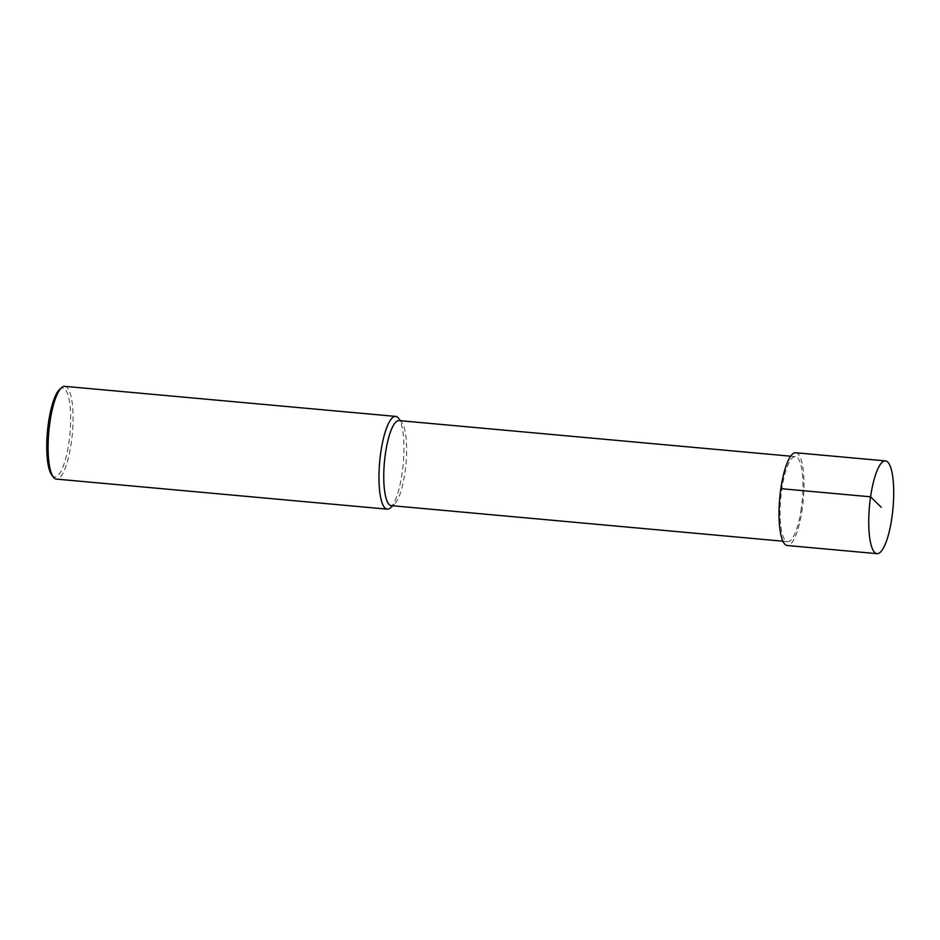 <?xml version="1.0" encoding="UTF-8"?>
<svg xmlns="http://www.w3.org/2000/svg" width="940" height="940" viewBox="0 0 940 940"><rect width="100%" height="100%" fill="white"/><g stroke="black" fill="none" stroke-linecap="round" stroke-linejoin="round"><path stroke-width="0.7" stroke-dasharray="4.7 3.53" d="M801.256 508.728A42.688 10.81 -84.8 0 1 787.638 541.64A42.688 10.81 -84.8 0 1 781.739 489.54A42.688 10.81 95.2 0 1 795.357 456.617A42.688 10.81 95.2 0 1 801.256 508.728M399.054 420.603A42.688 10.81 95.2 0 1 401.744 422.354A42.688 10.81 95.2 0 1 404.952 472.714A42.688 10.81 -84.8 0 1 394.283 504.404A42.688 10.81 -84.8 0 1 391.334 505.638M390.464 507.823A46.565 11.797 -84.8 0 0 402.109 473.243A46.565 11.797 95.2 0 0 398.595 418.3M64.79 386.34A46.565 11.797 95.2 0 1 71.228 443.187A46.565 11.797 -84.8 0 1 56.365 479.095M51.864 475.17A44.627 11.303 -84.8 0 0 68.914 442.576A44.627 11.303 95.2 0 0 59.655 389.383M795.71 452.751A46.565 11.797 -84.8 0 1 802.149 509.598A46.565 11.797 -84.8 0 1 787.285 545.505M782.938 541.217L787.638 541.64M790.669 456.194L795.357 456.617M401.744 422.354L400.487 420.744M394.283 504.404L392.767 505.767"/><path stroke-width="1.41" d="M782.938 541.217L391.334 505.638A42.688 10.81 -84.8 0 1 385.435 453.527A42.688 10.81 95.2 0 1 399.054 420.603L790.669 456.194M400.487 420.744L398.595 418.3A46.565 11.797 95.2 0 0 395.67 416.408A46.565 11.797 95.2 0 0 380.806 452.316A46.565 11.797 -84.8 0 0 387.245 509.163A46.565 11.797 -84.8 0 0 390.464 507.823L392.767 505.767M387.245 509.163L56.365 479.095A46.565 11.797 -84.8 0 1 53.439 477.203A46.565 11.797 -84.8 0 1 49.926 422.248A46.565 11.797 95.2 0 1 61.57 387.68A46.565 11.797 95.2 0 1 64.79 386.34L395.67 416.408M61.57 387.68L59.655 389.383A44.627 11.303 95.2 0 0 48.504 422.518A44.627 11.303 -84.8 0 0 51.864 475.17L53.439 477.203M877.008 553.66L787.285 545.505A46.565 11.797 -84.8 0 1 780.846 488.659L870.581 496.814A46.565 11.797 -84.8 0 1 885.445 460.906A46.565 11.797 -84.8 0 1 891.872 517.752A46.565 11.797 -84.8 0 1 877.008 553.66A46.565 11.797 -84.8 0 1 870.581 496.814L881.227 507.283M780.846 488.659A46.565 11.797 -84.8 0 1 795.71 452.751L885.445 460.906"/></g></svg>
